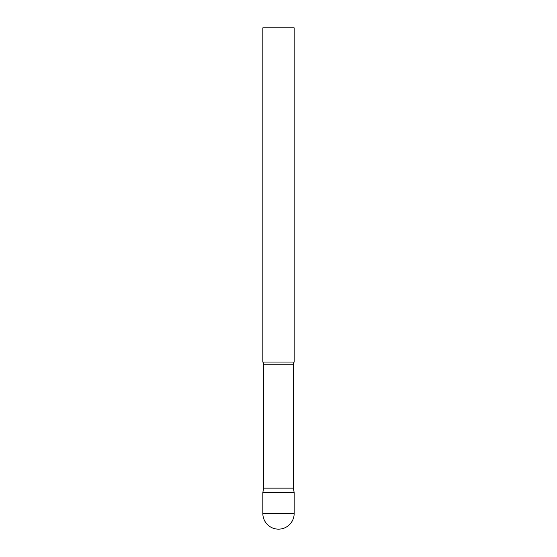 <?xml version="1.0" encoding="UTF-8"?>
<svg xmlns="http://www.w3.org/2000/svg" width="557" height="557" viewBox="0 0 557 557"><rect width="100%" height="100%" fill="white"/><g stroke="black" fill="none" stroke-linecap="round" stroke-linejoin="round"><path stroke-width="0.84" d="M262.834 513.484L262.834 492.604L263.628 488.106L293.372 488.106L294.166 492.604L262.834 492.604L294.166 492.604L294.166 513.484A15.666 15.666 0 0 1 278.5 529.15A15.666 15.666 0 0 1 262.834 513.484L294.166 513.484M293.372 488.106L293.372 364.758A5.013 5.013 0 0 1 294.166 362.05L294.166 27.85L262.834 27.85L262.834 362.05A5.013 5.013 0 0 1 263.628 364.758L293.372 364.758M263.628 488.106L263.628 364.758M262.834 362.05L294.166 362.05"/></g></svg>
